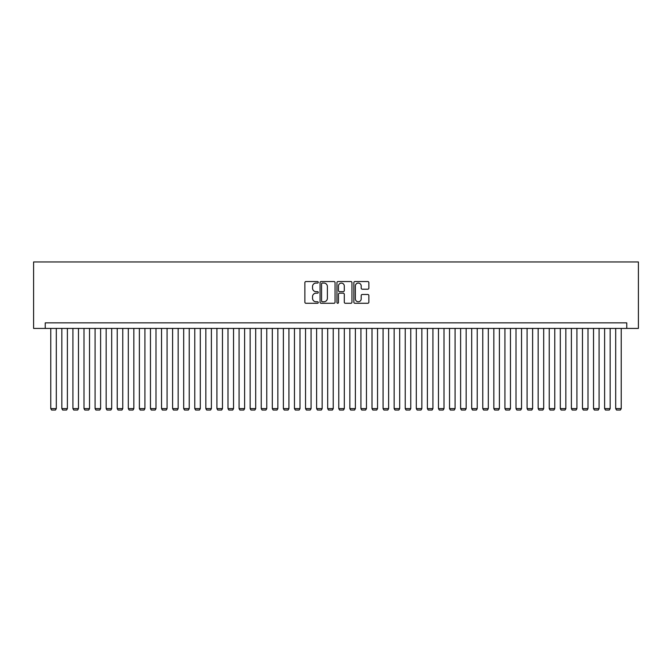 <?xml version="1.0" encoding="UTF-8"?>
<svg xmlns="http://www.w3.org/2000/svg" width="672" height="672" viewBox="0 0 672 672"><rect width="100%" height="100%" fill="white"/><g stroke="black" fill="none" stroke-linecap="round" stroke-linejoin="round"><path stroke-width="1.01" d="M318.276 282.299A0.764 0.764 0 0 0 317.52 281.543L305.962 281.543A1.084 1.084 0 0 0 304.878 282.626L304.878 302.198A1.084 1.084 0 0 0 305.962 303.282L317.52 303.282A0.764 0.764 0 0 0 318.276 302.526A0.764 0.764 0 0 0 317.52 301.762L316.025 301.762A3.478 3.478 0 0 1 312.539 298.284L312.539 296.654A3.478 3.478 0 0 1 316.025 293.177L317.52 293.177A0.764 0.764 0 0 0 318.276 292.412A0.764 0.764 0 0 0 317.52 291.648L316.025 291.648A3.478 3.478 0 0 1 312.539 288.17L312.539 286.541A3.478 3.478 0 0 1 316.025 283.063L317.52 283.063A0.764 0.764 0 0 0 318.276 282.299M367.777 289.204A1.084 1.084 0 0 0 368.861 288.12L368.861 282.626A1.084 1.084 0 0 0 367.777 281.543L354.942 281.543A1.084 1.084 0 0 0 353.858 282.626L353.858 302.198A1.084 1.084 0 0 0 354.942 303.282L367.777 303.282A1.084 1.084 0 0 0 368.861 302.198L368.861 295.562A1.084 1.084 0 0 0 367.777 294.479L362.284 294.479A1.084 1.084 0 0 0 361.2 295.562L361.2 298.855A2.906 2.906 0 0 1 358.285 301.762A2.906 2.906 0 0 1 355.379 298.855L355.379 285.97A2.906 2.906 0 0 1 358.285 283.063A2.906 2.906 0 0 1 361.2 285.97L361.2 288.12A1.084 1.084 0 0 0 362.284 289.204L367.777 289.204M626.766 328.415L638.4 328.415L638.4 261.954L33.6 261.954L33.6 328.415L626.766 328.415L626.766 322.871L45.234 322.871L45.234 328.415M335.051 282.626A1.084 1.084 0 0 0 333.959 281.543L321.132 281.543A1.084 1.084 0 0 0 320.048 282.626L320.048 302.198A1.084 1.084 0 0 0 321.132 303.282L333.959 303.282A1.084 1.084 0 0 0 335.051 302.198L335.051 282.626M338.041 281.543L350.868 281.543A1.084 1.084 0 0 1 351.952 282.626L351.952 302.198A1.084 1.084 0 0 1 350.868 303.282L345.374 303.282A1.084 1.084 0 0 1 344.291 302.198L344.291 294.26A1.084 1.084 0 0 0 343.207 293.177L339.562 293.177A1.084 1.084 0 0 0 338.47 294.26L338.47 302.526A0.764 0.764 0 0 1 337.714 303.282A0.764 0.764 0 0 1 336.949 302.526L336.949 282.626A1.084 1.084 0 0 1 338.041 281.543M322.325 283.063A0.764 0.764 0 0 0 321.569 283.819L321.569 301.006A0.764 0.764 0 0 0 322.325 301.762L323.904 301.762A3.478 3.478 0 0 0 327.382 298.284L327.382 286.541A3.478 3.478 0 0 0 323.904 283.063L322.325 283.063M344.291 286.028A2.906 2.906 0 0 0 341.384 283.114A2.906 2.906 0 0 0 338.47 286.028L338.47 290.564A1.084 1.084 0 0 0 339.562 291.648L343.207 291.648A1.084 1.084 0 0 0 344.291 290.564L344.291 286.028M56.305 328.415L56.305 408.61L50.77 408.61L50.77 328.415M56.305 408.61L55.474 410.046L51.601 410.046L50.77 408.61M67.385 328.415L67.385 408.61L61.849 408.61L61.849 328.415M67.385 408.61L66.553 410.046L62.681 410.046L61.849 408.61M78.464 328.415L78.464 408.61L72.92 408.61L72.92 328.415M78.464 408.61L77.633 410.046L73.752 410.046L72.92 408.61M89.536 328.415L89.536 408.61L84 408.61L84 328.415M89.536 408.61L88.704 410.046L84.832 410.046L84 408.61M100.615 328.415L100.615 408.61L95.08 408.61L95.08 328.415M100.615 408.61L99.784 410.046L95.911 410.046L95.08 408.61M111.695 328.415L111.695 408.61L106.151 408.61L106.151 328.415M111.695 408.61L110.863 410.046L106.982 410.046L106.151 408.61M122.766 328.415L122.766 408.61L117.23 408.61L117.23 328.415M122.766 408.61L121.934 410.046L118.062 410.046L117.23 408.61M133.846 328.415L133.846 408.61L128.31 408.61L128.31 328.415M133.846 408.61L133.014 410.046L129.142 410.046L128.31 408.61M144.925 328.415L144.925 408.61L139.381 408.61L139.381 328.415M144.925 408.61L144.094 410.046L140.213 410.046L139.381 408.61M155.996 328.415L155.996 408.61L150.461 408.61L150.461 328.415M155.996 408.61L155.173 410.046L151.292 410.046L150.461 408.61M167.076 328.415L167.076 408.61L161.54 408.61L161.54 328.415M167.076 408.61L166.244 410.046L162.372 410.046L161.54 408.61M178.156 328.415L178.156 408.61L172.612 408.61L172.612 328.415M178.156 408.61L177.324 410.046L173.443 410.046L172.612 408.61M189.227 328.415L189.227 408.61L183.691 408.61L183.691 328.415M189.227 408.61L188.404 410.046L184.523 410.046L183.691 408.61M200.306 328.415L200.306 408.61L194.771 408.61L194.771 328.415M200.306 408.61L199.475 410.046L195.602 410.046L194.771 408.61M211.386 328.415L211.386 408.61L205.842 408.61L205.842 328.415M211.386 408.61L210.554 410.046L206.674 410.046L205.842 408.61M222.466 328.415L222.466 408.61L216.922 408.61L216.922 328.415M222.466 408.61L221.634 410.046L217.753 410.046L216.922 408.61M233.537 328.415L233.537 408.61L228.001 408.61L228.001 328.415M233.537 408.61L232.705 410.046L228.833 410.046L228.001 408.61M244.616 328.415L244.616 408.61L239.081 408.61L239.081 328.415M244.616 408.61L243.785 410.046L239.904 410.046L239.081 408.61M255.696 328.415L255.696 408.61L250.152 408.61L250.152 328.415M255.696 408.61L254.864 410.046L250.984 410.046L250.152 408.61M266.767 328.415L266.767 408.61L261.232 408.61L261.232 328.415M266.767 408.61L265.936 410.046L262.063 410.046L261.232 408.61M277.847 328.415L277.847 408.61L272.311 408.61L272.311 328.415M277.847 408.61L277.015 410.046L273.134 410.046L272.311 408.61M288.926 328.415L288.926 408.61L283.382 408.61L283.382 328.415M288.926 408.61L288.095 410.046L284.214 410.046L283.382 408.61M299.998 328.415L299.998 408.61L294.462 408.61L294.462 328.415M299.998 408.61L299.166 410.046L295.294 410.046L294.462 408.61M311.077 328.415L311.077 408.61L305.542 408.61L305.542 328.415M311.077 408.61L310.246 410.046L306.373 410.046L305.542 408.61M322.157 328.415L322.157 408.61L316.613 408.61L316.613 328.415M322.157 408.61L321.325 410.046L317.444 410.046L316.613 408.61M333.228 328.415L333.228 408.61L327.692 408.61L327.692 328.415M333.228 408.61L332.396 410.046L328.524 410.046L327.692 408.61M344.308 328.415L344.308 408.61L338.772 408.61L338.772 328.415M344.308 408.61L343.476 410.046L339.604 410.046L338.772 408.61M355.387 328.415L355.387 408.61L349.843 408.61L349.843 328.415M355.387 408.61L354.556 410.046L350.675 410.046L349.843 408.61M366.458 328.415L366.458 408.61L360.923 408.61L360.923 328.415M366.458 408.61L365.627 410.046L361.754 410.046L360.923 408.61M377.538 328.415L377.538 408.61L372.002 408.61L372.002 328.415M377.538 408.61L376.706 410.046L372.834 410.046L372.002 408.61M388.618 328.415L388.618 408.61L383.074 408.61L383.074 328.415M388.618 408.61L387.786 410.046L383.905 410.046L383.074 408.61M399.689 328.415L399.689 408.61L394.153 408.61L394.153 328.415M399.689 408.61L398.866 410.046L394.985 410.046L394.153 408.61M410.768 328.415L410.768 408.61L405.233 408.61L405.233 328.415M410.768 408.61L409.937 410.046L406.064 410.046L405.233 408.61M421.848 328.415L421.848 408.61L416.304 408.61L416.304 328.415M421.848 408.61L421.016 410.046L417.136 410.046L416.304 408.61M432.919 328.415L432.919 408.61L427.384 408.61L427.384 328.415M432.919 408.61L432.096 410.046L428.215 410.046L427.384 408.61M443.999 328.415L443.999 408.61L438.463 408.61L438.463 328.415M443.999 408.61L443.167 410.046L439.295 410.046L438.463 408.61M455.078 328.415L455.078 408.61L449.534 408.61L449.534 328.415M455.078 408.61L454.247 410.046L450.366 410.046L449.534 408.61M466.158 328.415L466.158 408.61L460.614 408.61L460.614 328.415M466.158 408.61L465.326 410.046L461.446 410.046L460.614 408.61M477.229 328.415L477.229 408.61L471.694 408.61L471.694 328.415M477.229 408.61L476.398 410.046L472.525 410.046L471.694 408.61M488.309 328.415L488.309 408.61L482.773 408.61L482.773 328.415M488.309 408.61L487.477 410.046L483.596 410.046L482.773 408.61M499.388 328.415L499.388 408.61L493.844 408.61L493.844 328.415M499.388 408.61L498.557 410.046L494.676 410.046L493.844 408.61M510.46 328.415L510.46 408.61L504.924 408.61L504.924 328.415M510.46 408.61L509.628 410.046L505.756 410.046L504.924 408.61M521.539 328.415L521.539 408.61L516.004 408.61L516.004 328.415M521.539 408.61L520.708 410.046L516.827 410.046L516.004 408.61M532.619 328.415L532.619 408.61L527.075 408.61L527.075 328.415M532.619 408.61L531.787 410.046L527.906 410.046L527.075 408.61M543.69 328.415L543.69 408.61L538.154 408.61L538.154 328.415M543.69 408.61L542.858 410.046L538.986 410.046L538.154 408.61M554.77 328.415L554.77 408.61L549.234 408.61L549.234 328.415M554.77 408.61L553.938 410.046L550.066 410.046L549.234 408.61M565.849 328.415L565.849 408.61L560.305 408.61L560.305 328.415M565.849 408.61L565.018 410.046L561.137 410.046L560.305 408.61M576.92 328.415L576.92 408.61L571.385 408.61L571.385 328.415M576.92 408.61L576.089 410.046L572.216 410.046L571.385 408.61M588 328.415L588 408.61L582.464 408.61L582.464 328.415M588 408.61L587.168 410.046L583.296 410.046L582.464 408.61M599.08 328.415L599.08 408.61L593.536 408.61L593.536 328.415M599.08 408.61L598.248 410.046L594.367 410.046L593.536 408.61M610.151 328.415L610.151 408.61L604.615 408.61L604.615 328.415M610.151 408.61L609.319 410.046L605.447 410.046L604.615 408.61M621.23 328.415L621.23 408.61L615.695 408.61L615.695 328.415M621.23 408.61L620.399 410.046L616.526 410.046L615.695 408.61"/></g></svg>

